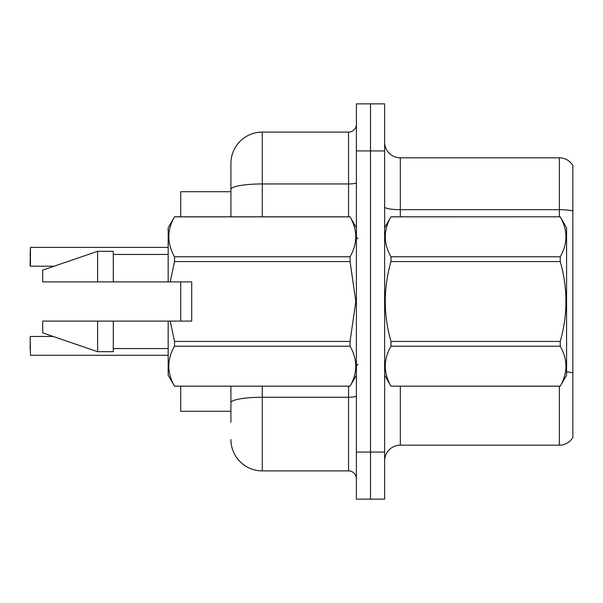 <?xml version="1.0" encoding="UTF-8"?>
<svg xmlns="http://www.w3.org/2000/svg" width="603" height="603" viewBox="0 0 603 603"><rect width="100%" height="100%" fill="white"/><g stroke="black" fill="none" stroke-linecap="round" stroke-linejoin="round"><path stroke-width="0.9" d="M180.727 411.291L230.919 411.291L180.727 411.291L180.727 386.199M230.919 189.395L230.919 163.473A31.371 31.371 0 0 1 262.29 132.102L262.29 183.945A31.371 5.45 180 0 0 230.919 189.395L230.919 216.801L230.919 189.395L230.919 191.709L180.727 191.709L180.727 216.801M180.727 321.105L180.727 281.895M572.85 382.438L572.85 432.63M384.631 460.858A15.686 15.686 0 0 1 400.317 445.172L559.358 445.172L559.358 386.199M370.513 452.077L370.513 499.133L384.631 499.133L384.631 452.077L370.513 452.077L370.513 499.133L356.396 499.133L356.396 452.077L370.513 452.077L370.513 150.923L370.513 452.077M356.396 452.077L356.396 103.867L370.513 103.867L370.513 150.923L370.513 103.867L384.631 103.867L384.631 452.077M572.85 165.508A15.686 15.686 0 0 0 559.358 157.828A15.686 15.686 0 0 1 572.85 165.508L572.85 437.492A15.686 15.686 0 0 1 559.358 445.172M572.85 211.005A15.686 2.721 180 0 0 559.358 209.671L559.358 157.828L400.317 157.828A15.686 15.686 0 0 1 384.631 142.142A15.686 15.686 0 0 0 400.317 157.828L400.317 216.801M230.919 422.273L230.919 386.199M262.29 386.199L262.29 470.898L348.557 470.898L348.557 386.199M262.29 132.102L348.557 132.102A7.839 7.839 0 0 0 356.396 124.263M230.919 408.156L230.919 402.714A31.371 5.45 180 0 1 262.29 397.264L348.557 397.264A7.839 1.364 0 0 0 356.396 395.9M230.919 163.473L230.919 180.727M356.396 478.737A7.839 7.839 0 0 0 348.557 470.898M262.29 470.898A31.371 31.371 0 0 1 230.919 439.527M30.15 253.667L30.467 247.396L168.177 247.396L30.467 247.396L30.467 266.209L30.15 253.667M384.631 227.783L390.97 216.801L560.24 216.801L566.579 227.783L566.579 375.217L560.24 386.154C567.83 372.903 567.83 359.592 560.24 346.228L390.97 346.228C383.372 359.486 383.372 372.79 390.97 386.154L560.24 386.199M560.24 216.801L390.97 216.846C383.372 230.097 383.372 243.408 390.97 256.772L390.97 261.574C383.372 288.128 383.372 314.743 390.97 341.426L390.97 346.228M390.97 256.772L560.24 256.772C567.83 243.514 567.83 230.21 560.24 216.846M560.24 256.772L560.24 261.574L390.97 261.574M390.97 341.426L560.24 341.426C567.83 314.743 567.83 288.128 560.24 261.574M560.24 341.426L560.24 346.228M384.631 375.217L390.97 386.199M390.97 386.154L560.24 386.154M170.204 281.895L191.709 281.895L191.709 321.105L170.204 321.105L174.516 341.426L350.057 341.426L355.83 301.5L350.057 261.574L174.516 261.574L170.204 281.895L168.177 281.895L168.177 227.783L174.516 216.846C166.925 230.097 166.925 243.408 174.516 256.772L350.057 256.772C357.654 243.514 357.654 230.21 350.057 216.846L174.516 216.846M350.057 341.426L350.057 346.228L174.516 346.228C166.925 359.486 166.925 372.79 174.516 386.154L350.057 386.154C357.654 372.903 357.654 359.592 350.057 346.228M170.204 321.105L168.177 321.105L168.177 375.217L174.516 386.199M174.516 341.426L174.516 346.228M168.177 321.105L113.281 321.105L113.281 351.692L97.596 351.692L97.596 321.105L42.7 321.105L42.7 332.871L97.596 351.692M113.281 321.105L97.596 321.105M42.7 321.105L63.443 321.105M356.396 227.783L350.057 216.846M350.057 256.772L350.057 261.574M174.516 386.154L350.057 386.154M174.516 256.772L174.516 261.574M97.596 251.308L97.596 281.895L42.7 281.895L42.7 270.129L97.596 251.308L113.281 251.308L113.281 281.895L168.177 281.895M97.596 281.895L113.281 281.895M30.15 349.024L30.15 342.753M30.15 336.791L30.467 355.288L168.177 355.288M30.15 259.938L30.15 265.893M400.317 386.199L400.317 445.172M559.358 216.801L559.358 209.671L400.317 209.671A15.686 2.721 0 0 1 384.631 206.95M572.85 372.873A15.686 2.721 180 0 0 566.579 371.847M384.631 150.923L356.396 150.923M262.29 216.801L262.29 183.945L348.557 183.945L348.557 132.102M348.557 216.801L348.557 183.945A7.839 1.364 0 0 0 356.396 182.588M357.963 238.758L356.396 237.19M356.396 375.217L350.057 386.199M113.281 348.557L168.177 348.557M174.516 216.801L350.057 216.801M113.281 254.443L168.177 254.443M357.963 364.242L356.396 365.81M30.467 336.474L53.222 336.474M30.467 266.209L54.134 266.209"/></g></svg>
